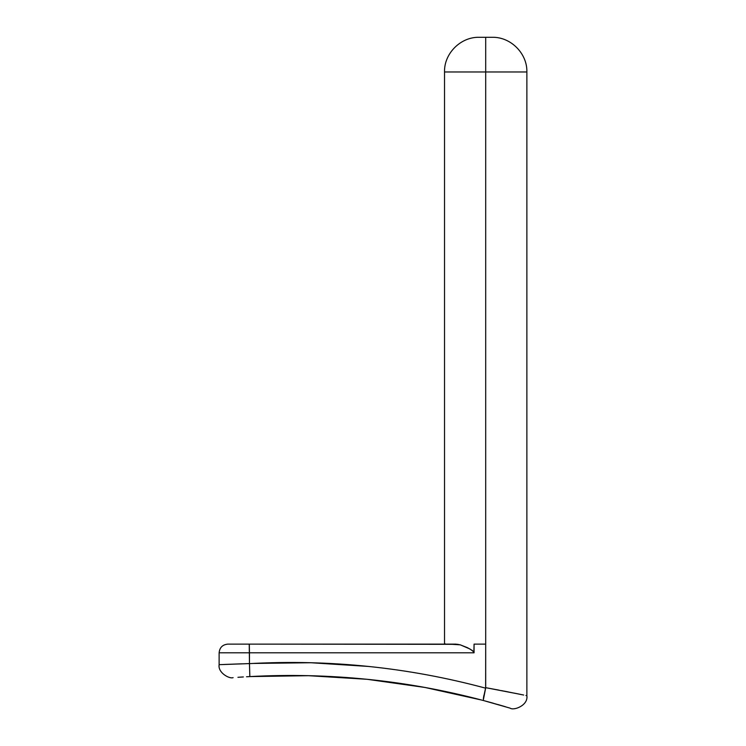 <?xml version="1.0" encoding="UTF-8"?>
<svg xmlns="http://www.w3.org/2000/svg" width="746" height="746" viewBox="0 0 746 746"><rect width="100%" height="100%" fill="white"/><g stroke="black" fill="none" stroke-linecap="round" stroke-linejoin="round"><path stroke-width="1.12" d="M449.167 644.124L460.263 644.833L469.905 648.973L473.44 651.472L474.064 652.797L474.064 644.124L485.693 644.124L485.693 37.3L479.193 37.3L492.201 37.3L485.693 37.3L485.693 71.98L526.872 71.98L485.693 71.98L485.693 687.672L499.074 690.153M508.25 691.924L504.128 691.122M501.359 690.591L523.664 695.03M514.628 693.193L514.162 693.099M518.871 694.041L514.759 693.221M525.93 695.496L526.592 695.636M444.523 643.313L445.334 644.124L444.523 643.313L444.523 71.98L485.693 71.98L444.523 71.98C444.01 53.479 460.702 36.796 479.193 37.3M474.064 652.797L249.462 652.797L474.064 652.797L472.339 650.503L467.444 647.677L460.263 644.833L455.862 644.124L227.791 644.124L249.239 644.124L249.472 663.623C330.002 659.259 408.724 667.446 485.637 688.166L485.693 644.124L474.064 644.124L473.869 652.069M252.866 663.446L310.951 662.737L368.925 666.467L310.951 662.737L252.866 663.446M227.791 644.124C222.541 644.656 219.65 647.537 219.128 652.797L219.128 664.677L249.462 663.586L249.462 652.797L219.128 652.797L249.462 652.797L249.323 644.786M220.993 664.602L220.229 664.63M227.288 664.35L225.339 664.425M225.264 664.425L223.278 664.509M493.498 703.273L483.231 700.466C444.849 690.302 406.384 683.271 367.834 679.373C328.632 675.391 289.299 674.468 249.835 676.585L246.534 676.762M240.473 677.135L237.937 677.303M240.454 677.135L243.355 676.958M492.201 37.3C510.693 36.796 527.375 53.479 526.872 71.98L526.872 695.701C528.42 705.362 513.789 710.947 510.068 708.131L509.546 707.973M505.508 706.751L498.123 704.588M249.239 644.124L458.025 644.32M249.267 644.208L249.341 645.048M519.953 694.265L485.693 687.672L483.324 698.498M483.65 696.661L483.93 695.3M485.73 687.681L519.757 694.228M483.231 700.466L510.068 708.131L483.231 700.466L485.637 688.166C408.724 667.446 330.002 659.259 249.472 663.623L249.835 676.585C329.35 672.36 407.148 680.315 483.231 700.466L503.196 706.07M481.692 700.065L424.931 687.448L367.079 679.289L308.508 675.69L249.835 676.585C228.183 677.928 228.183 677.928 249.835 676.585C228.183 677.928 228.183 677.928 249.835 676.585L249.462 663.586M242.161 663.809L225.488 664.416M219.128 664.677C217.729 672.873 229.684 679.14 233.088 677.648"/></g></svg>
